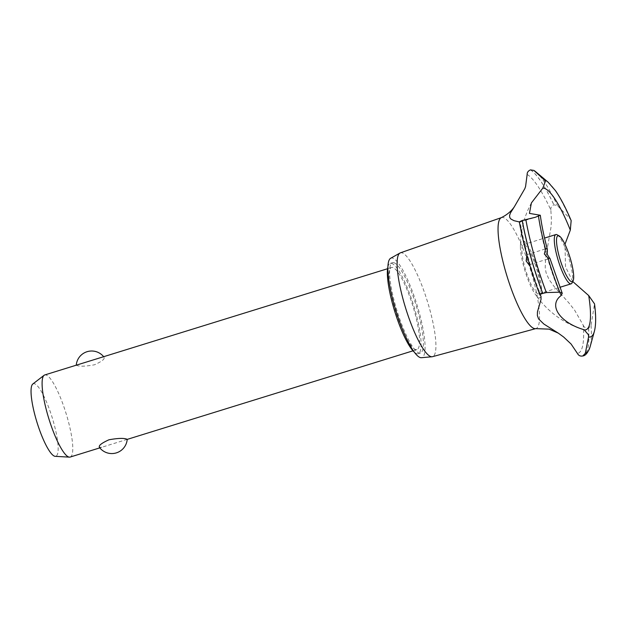 <?xml version="1.0" encoding="UTF-8"?>
<svg xmlns="http://www.w3.org/2000/svg" width="627" height="627" viewBox="0 0 627 627"><rect width="100%" height="100%" fill="white"/><g stroke="black" fill="none" stroke-linecap="round" stroke-linejoin="round"><path stroke-width="0.47" stroke-dasharray="3.13 2.35" d="M393.787 262.689A47.276 9.907 -107.2 0 1 416.806 307.763A47.276 9.907 -107.2 0 1 420.474 353.009A47.276 9.907 -107.2 0 1 419.173 353.025A47.276 9.907 -107.2 0 1 396.154 307.943A47.276 9.907 -107.2 0 1 392.486 262.697A47.276 9.907 -107.2 0 1 393.787 262.689M387.894 266.93A47.276 9.907 -107.2 0 1 390.237 263.395A47.276 9.907 -107.2 0 1 391.538 263.387A47.276 9.907 -107.2 0 1 414.557 308.46A47.276 9.907 -107.2 0 1 418.225 353.706A47.276 9.907 -107.2 0 1 416.924 353.714A47.276 9.907 -107.2 0 1 414.29 352.123M392.69 267.494A42.973 9.005 72.8 0 0 391.514 267.502A42.973 9.005 72.8 0 0 394.845 308.633A42.973 9.005 72.8 0 0 415.772 349.615A42.973 9.005 72.8 0 0 416.955 349.6A42.973 9.005 72.8 0 0 413.616 308.468A42.973 9.005 72.8 0 0 392.69 267.494M127.218 439.347L101.793 447.263L99.348 447.278M70.161 457.059A42.973 9.005 72.8 0 0 66.83 415.928A42.973 9.005 72.8 0 0 45.904 374.954A42.973 9.005 72.8 0 0 44.721 374.962M76.353 365.157L76.69 365.416C79.731 366.599 85.68 366.387 94.536 364.781C102.405 361.199 105.461 358.62 103.698 357.045L101.676 357.312M103.659 356.7A15.471 15.471 0 0 1 104.121 357.296L103.698 357.045M32.8 384.022A37.973 7.963 -107.2 0 1 34.399 383.716A37.973 7.963 -107.2 0 1 53.303 421.336A37.973 7.963 -107.2 0 1 55.207 456.331M390.605 258.3A52.088 10.918 -107.2 0 1 392.494 258.089A52.088 10.918 -107.2 0 1 418.185 308.876A52.088 10.918 -107.2 0 1 421.407 357.703M400.347 252.861A54.345 11.396 -107.2 0 1 401.923 252.822A54.345 11.396 -107.2 0 1 428.445 304.832A54.345 11.396 -107.2 0 1 432.52 356.677M501.263 217.679A58.099 12.179 -107.2 0 1 501.514 217.577A58.099 12.179 -107.2 0 1 503.191 217.538A58.099 12.179 -107.2 0 1 531.547 273.145A58.099 12.179 -107.2 0 1 535.905 328.579A58.099 12.179 -107.2 0 1 535.646 328.634M527.15 174.439A94.23 19.75 -107.2 0 1 550.851 209.998L551.447 220.061L551.008 227.217L545.6 258.214L545.208 267.815L546.101 272.8L549.103 279.642L554.229 286.633L568.673 302.661L574.575 310.091L583.235 325.209A94.23 19.75 -107.2 0 1 577.483 353.495M583.235 325.209C584.27 327.592 586.041 328.595 588.526 328.219L591.049 325.35L594.529 303.86M572.749 281.523L565.515 266.781L564.966 244.295M523.036 240.682A29.892 6.27 -107.2 0 1 538.115 270.989A29.892 6.27 -107.2 0 1 539.095 297.809A29.892 6.27 -107.2 0 1 534.902 293.734A29.892 6.27 -107.2 0 1 524.015 267.51A29.892 6.27 -107.2 0 1 520.386 246.881A29.892 6.27 -107.2 0 1 523.036 240.682M584.395 329.896L584.442 329.904A74.072 15.526 -107.2 0 1 584.395 329.896A74.072 15.526 -107.2 0 1 583.925 329.802A74.072 15.526 -107.2 0 1 583.651 329.731A74.072 15.526 -107.2 0 1 582.459 329.23M519.289 221.754L520.144 221.982L519.321 221.927M526.852 254.907L529.4 263.826M560.961 295.701A74.072 15.526 -107.2 0 1 538.358 215.273M539.949 294.956A94.23 19.75 -107.2 0 1 519.391 221.809M571.166 220.594L569.872 218.502L557.395 205.617L553.837 204.81C551.548 205.883 550.545 207.608 550.851 209.998M537.99 293.883A25.785 5.408 -107.2 0 1 525.434 269.296A25.785 5.408 -107.2 0 1 523.435 244.616A25.785 5.408 -107.2 0 1 524.141 244.608A25.785 5.408 -107.2 0 1 536.696 269.195A25.785 5.408 -107.2 0 1 538.695 293.875A25.785 5.408 -107.2 0 1 537.99 293.883M557.152 234.796A25.785 5.408 -107.2 0 1 568.658 257.595A25.785 5.408 -107.2 0 1 572.059 282.91M530.481 169.878A98.157 20.573 -107.2 0 1 553.837 204.81M530.544 169.854A98.157 20.573 -107.2 0 1 553.9 204.794M535.811 171.845A96.378 20.205 -107.2 0 1 557.395 205.617M548.084 182.151A82.208 17.235 -107.2 0 1 569.872 218.51M594.521 306.203A82.208 17.235 -107.2 0 1 594.349 331.464M591.049 325.35A96.378 20.205 -107.2 0 1 590.062 346.903M588.588 328.203A98.157 20.573 -107.2 0 1 582.906 355.94M588.526 328.219A98.157 20.573 -107.2 0 1 582.828 355.971M420.474 353.009L418.225 353.706M416.955 349.6L413.005 350.822M101.793 447.263L99.811 447.874M391.514 267.502L387.564 268.724M540.983 296.171C531.085 270.323 524.141 245.596 520.144 221.982L535.286 217.295M526.531 254.789L546.509 248.598M529.016 264.813L549.746 258.395M531.406 202.921C524.007 216.652 520.332 231.308 520.386 246.881M583.651 329.731C563.258 323.305 547.01 311.305 534.902 293.734M523.435 244.616L544.557 238.072M538.695 293.875L559.825 287.331M392.486 262.697L390.237 263.395"/><path stroke-width="0.94" d="M414.29 352.123A47.276 9.907 -107.2 0 1 394.767 311.486A47.276 9.907 -107.2 0 1 387.894 266.93M99.771 447.529C98.008 445.954 101.065 443.375 108.933 439.793C117.79 438.187 123.738 437.975 126.779 439.159L127.218 439.347A15.471 15.471 0 0 1 99.348 447.278M387.564 268.724L44.721 374.962A42.973 9.005 72.8 0 0 44.086 375.299A42.973 9.005 72.8 0 0 48.538 417.7A42.973 9.005 72.8 0 0 68.986 457.075A42.973 9.005 72.8 0 0 69.456 457.146A42.973 9.005 72.8 0 0 70.161 457.059L99.811 447.874M69.456 457.146L55.207 456.331A37.973 7.963 -107.2 0 1 54.792 456.268A37.973 7.963 -107.2 0 1 36.727 421.485A37.973 7.963 -107.2 0 1 32.8 384.022L44.086 375.299M535.771 328.611L432.52 356.677A54.345 11.396 -107.2 0 1 432.097 356.755L421.407 357.703A52.088 10.918 -107.2 0 1 420.466 357.617A52.088 10.918 -107.2 0 1 395.441 309.08A52.088 10.918 -107.2 0 1 390.605 258.3L399.955 253.042A54.345 11.396 -107.2 0 1 400.347 252.861L501.381 217.624M432.097 356.755A54.345 11.396 -107.2 0 1 431.11 356.669A54.345 11.396 -107.2 0 1 404.995 306.023A54.345 11.396 -107.2 0 1 399.955 253.042M558.234 333.094L543.868 324.041L538.585 318.908L537.37 315.569L537.425 311.964L541.062 299.275L540.983 296.171L539.949 294.956C539.526 294.659 540.443 294.149 542.692 293.42L546.36 292.574L559.833 292.182L562.247 293.311L560.961 295.701C548.437 305.059 559.213 321.823 582.459 329.23L584.223 329.818L588.463 334.849L588.565 337.005L585.304 353.338L582.789 355.979C580.359 356.41 578.588 355.58 577.475 353.495L571.079 344.011L563.618 337.005L558.234 333.094L549.08 329.136L535.646 328.634A58.099 12.179 -107.2 0 1 534.4 328.564A58.099 12.179 -107.2 0 1 505.096 269.673A58.099 12.179 -107.2 0 1 501.263 217.679C506.969 214.849 511.326 211.221 514.336 206.792L524.823 188.672L525.591 186.454L527.15 174.439C527.088 172.386 528.2 170.865 530.481 169.878L533.89 170.419L544.416 179.957L545.341 181.43L542.802 188.147L531.406 202.921L529.439 213.392L540.309 215.257L535.286 217.295L522.252 220.469L519.391 221.809M588.565 337.005A82.208 17.235 -107.2 0 0 594.349 331.464C596.026 325.068 596.089 315.867 594.529 303.86L588.714 295.583L572.749 281.523M588.714 295.583A74.072 15.526 -107.2 0 1 584.435 329.904L584.223 329.818M564.966 244.295L570.311 230.125L571.166 220.594C565.875 208.093 560.663 198.132 555.522 190.71L548.084 182.151L535.811 171.845A96.378 20.205 -107.2 0 0 533.89 170.419L535.811 171.845M542.802 188.147A74.072 15.526 -107.2 0 1 544.134 188.265A74.072 15.526 -107.2 0 1 570.311 230.125M519.321 221.927L514.022 220.688L510.911 219.042L509.798 217.616L509.563 215.539L510.409 213.008L514.336 206.792M544.346 253.99L545.529 249.209L546.509 248.598L547.308 249.076L547.3 254.429L549.746 258.395L548.006 258.018L544.346 253.99M529.4 263.826L529.016 264.813L526.155 260.981L526.852 254.907M539.949 294.956L539.839 294.847C530.473 269.892 523.623 245.525 519.289 221.754M594.349 331.464L590.062 346.903C588.008 352.593 585.626 355.611 582.906 355.94A98.157 20.573 -107.2 0 1 582.875 355.956L582.789 355.979A98.157 20.573 -107.2 0 1 582.796 355.979A98.157 20.573 -107.2 0 1 582.789 355.979A98.157 20.573 -107.2 0 0 582.828 355.971M573.094 280.833L572.059 282.91A25.785 5.408 -107.2 0 1 571.126 283.827A25.785 5.408 -107.2 0 1 570.421 283.835A25.785 5.408 -107.2 0 1 557.865 259.249A25.785 5.408 -107.2 0 1 555.867 234.569A25.785 5.408 -107.2 0 1 556.572 234.561A25.785 5.408 -107.2 0 1 557.152 234.796L559.182 235.924A24.069 5.047 72.8 0 0 558.641 235.705A24.069 5.047 72.8 0 0 559.433 257.305A24.069 5.047 72.8 0 0 571.565 281.695A24.069 5.047 72.8 0 0 573.094 280.833A24.069 5.047 72.8 0 0 569.919 257.211A24.069 5.047 72.8 0 0 559.182 235.924M542.755 293.405A98.157 20.573 -107.2 0 1 530.685 256.49A98.157 20.573 -107.2 0 1 522.252 220.469M542.692 293.42A98.157 20.573 -107.2 0 1 530.614 256.506A98.157 20.573 -107.2 0 1 522.189 220.492M545.529 249.209A82.208 17.235 -107.2 0 1 538.475 216.221M546.36 292.574A96.378 20.205 -107.2 0 1 534.235 255.62A96.378 20.205 -107.2 0 1 525.841 219.583M559.833 292.182A82.208 17.235 -107.2 0 1 548.006 258.018M544.416 179.957A82.208 17.235 -107.2 0 1 548.084 182.151M590.062 346.903A96.378 20.205 -107.2 0 1 585.304 353.338M413.005 350.822L127.218 439.386M103.659 356.7A15.471 15.471 0 0 0 76.251 365.188M547.308 249.076C544.001 236.669 541.673 225.391 540.309 215.257M549.855 258.159L562.247 293.311M544.557 238.072L555.867 234.569M559.825 287.331L571.126 283.827"/></g></svg>
